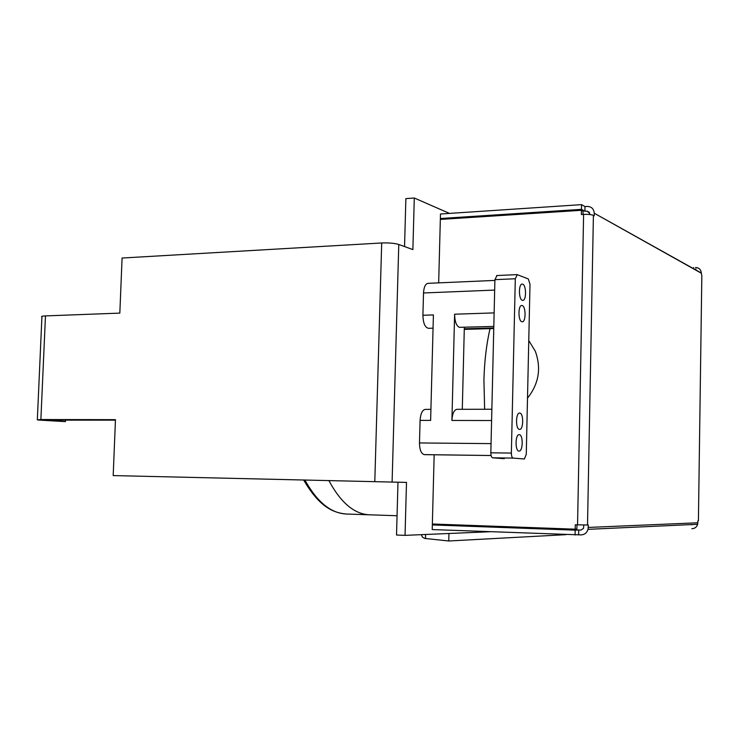 <?xml version="1.0" encoding="UTF-8"?>
<svg xmlns="http://www.w3.org/2000/svg" width="739" height="739" viewBox="0 0 739 739"><rect width="100%" height="100%" fill="white"/><g stroke="black" fill="none" stroke-linecap="round" stroke-linejoin="round"><path stroke-width="1.11" d="M484.645 409.258L483.925 380.031C484.405 361.482 486.438 344.356 490.012 328.661M65.494 420.048L65.42 421.636L46.668 420.011M489.634 531.757L405.037 535.359L406.496 482.401L113.187 475.583L115.469 419.669L40.876 419.53L37.329 419.854L39.934 420.131L65.42 421.636M113.187 475.583L397.988 482.207L396.52 535.018L405.037 535.359M46.659 420.14L115.45 420.149M374.802 481.495L381.693 242.974L122.083 258.031L119.829 313.114L45.476 315.904C42.114 316.061 40.922 316.403 41.911 316.939L37.338 419.623M449.524 213.405L414.293 198.006L405.877 198.615L404.547 246.567M414.293 198.006L412.879 249.588L398.774 244.47C394.534 243.214 388.834 242.715 381.693 242.974M406.496 482.401L397.988 482.207M565.898 534.666L448.758 540.994L448.942 533.493M421.313 534.666L422.449 537.133L424.639 538.417L448.758 540.994M304.865 479.953C317.031 501.975 330.878 513.328 346.397 514.021L369.463 514.806C354.286 514.122 340.744 502.686 328.827 480.498C340.744 502.686 354.286 514.122 369.463 514.806L397.055 515.739M583.025 214.439L583.089 211.206L581.445 210.301L440.333 219.418L438.67 282.871M581.464 209.349L581.556 204.638L440.472 214.005L440.352 218.513L581.464 209.349L584.909 211.262L585.002 206.569L581.556 204.638M442.199 219.298L440.352 218.513M695.842 269.966L695.861 268.802M693.681 268.765L693.699 267.592M701.838 275.887L701.348 273.236L594.258 213.229C593.805 208.832 591.459 206.569 587.237 206.421L585.002 206.569M589.759 214.532L589.777 213.617L587.145 211.114L584.909 211.262M434.162 454.781L432.352 523.997L575.191 529.179L575.275 524.81L588.336 525.013L588.032 529.336C586.849 532.939 584.466 534.796 580.882 534.907L432.213 529.567L432.333 524.93L446.541 524.514M576.965 524.866L576.882 529.106L575.191 529.179M594.258 213.479L594.221 215.825L593.408 215.382C591.403 214.541 588.133 214.218 583.607 214.402L581.362 214.541L581.445 210.301M493.781 327.968L464.295 328.8M527.507 398.118C538.851 383.837 541.447 368.198 535.295 351.21L528.773 340.559M493.763 328.55L464.277 329.382M692.212 524.727L689.967 524.653M432.333 524.93L575.173 530.149L575.071 535.018M575.173 530.149L578.711 529.992L578.619 534.814M578.711 529.992L580.974 530.075L583.542 528.32L583.792 525.041M691.815 528.718C694.752 528.625 696.701 527.156 697.653 524.293L697.884 520.866L698.41 520.792M701.348 273.236L701.348 273.042C700.951 269.532 699.02 267.684 695.538 267.509M701.838 275.398L698.41 520.847L701.828 275.398M491.86 409.249L456.961 409.304C454.042 409.923 452.36 413.637 451.908 420.454L454.614 314.214C454.744 321.428 456.323 325.797 459.344 327.331L493.809 326.435M464.332 327.275L462.291 409.295M424.925 454.651L424.241 454.614C421.202 453.718 419.613 449.829 419.484 442.947L420.085 420.389L430.625 420.408L433.405 314.916L422.911 315.267L423.512 292.967C423.881 287.111 425.368 283.896 427.992 283.333L494.899 280.414M433.054 328.181L428.481 328.31C424.99 327.479 423.142 323.128 422.911 315.267M420.085 420.389C420.556 413.646 422.302 409.969 425.331 409.369L425.655 409.388M522.685 284.164C526.408 285.143 526.501 300.653 522.787 300.385L522.325 300.311C518.593 299.471 518.455 283.804 522.187 284.09L522.685 284.164M522.205 305.54C525.974 306.399 526.02 322.065 522.261 321.779L521.845 321.724C518.076 320.994 517.993 305.17 521.762 305.475L522.205 305.54M519.813 413.064C523.766 413.277 523.554 429.821 519.6 429.414L519.452 429.405C515.48 429.322 515.656 412.621 519.628 413.046L519.813 413.064M519.332 434.698C523.323 434.772 523.055 451.501 519.064 451.076L518.963 451.067C514.954 451.132 515.194 434.236 519.194 434.689L519.332 434.698M504.266 458.688L492.682 457.81C491.5 457.432 490.881 455.769 490.835 452.813L494.918 279.656L496.959 275.592M515.305 278.76L517.291 274.677L528.311 278.917L530.002 284.293L526.27 454.356L524.385 458.974L513.152 458.097C512.007 457.718 511.406 456.037 511.36 453.072L515.305 278.76L494.918 279.656M40.876 419.53L45.476 315.904M392.104 481.939L398.774 244.47M425.599 534.482L425.488 538.565M587.145 211.114L589.454 212.398M577.547 524.884L583.607 214.402M593.408 215.382L587.514 525.041M588.29 527.434L697.856 522.787M423.512 292.967L494.668 290.085M424.657 454.651L491.102 455.529L424.796 454.651M424.241 454.614L491.093 455.51M419.484 442.947L491.047 443.622M491.592 420.528L451.908 420.454M494.132 312.902L454.614 314.214M492.682 457.81L513.152 458.097M490.835 452.813L511.36 453.072M303.6 479.925C318.491 505.245 331.432 512.727 346.397 514.021M697.653 524.293L588.032 529.336M594.258 213.229L701.348 273.042M425.331 409.369L430.911 409.351M496.636 275.545L516.977 274.622"/></g></svg>

